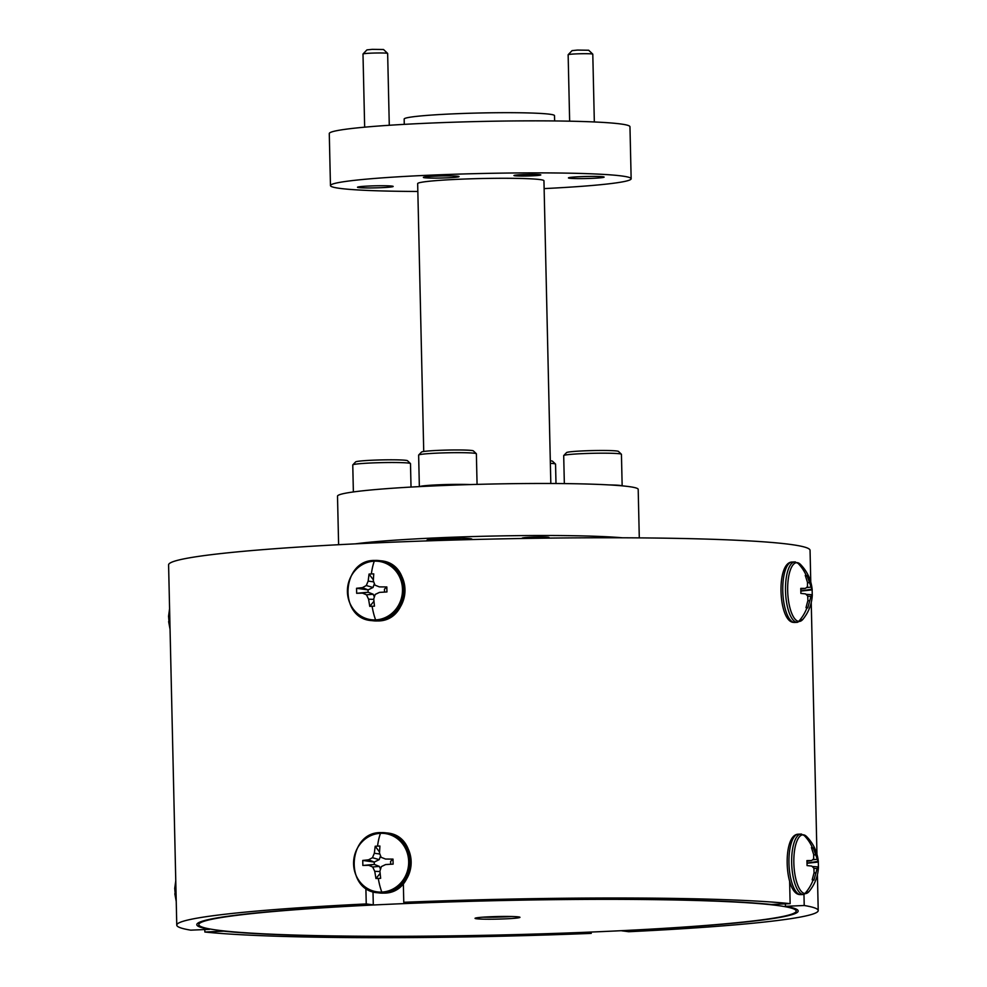 <?xml version="1.0" encoding="UTF-8"?>
<svg xmlns="http://www.w3.org/2000/svg" width="987" height="987" viewBox="0 0 987 987"><rect width="100%" height="100%" fill="white"/><g stroke="black" fill="none" stroke-linecap="round" stroke-linejoin="round"><path stroke-width="1.48" d="M168.567 616.369L169.036 622.057M174.748 888.534L175.205 894.222M374.283 561.171A29.425 27.513 97.5 0 1 402.486 589.313A29.425 27.513 97.5 0 1 375.615 619.898A29.425 27.513 97.5 0 1 347.412 591.756A29.425 27.513 97.5 0 1 374.283 561.171A40.862 14.287 -92.5 0 0 371.359 573.94L373.74 573.879L373.32 580.862L374.986 585.155L379.353 586.883L386.83 586.944L386.941 591.953L379.477 592.385L375.196 594.433L373.728 598.924L374.468 606.154L369.767 606.363L368.57 599.158L366.498 594.816L362.537 593.138L356.677 593.298L356.566 588.277L362.414 587.635L366.288 585.538L368.163 581.096L369.039 574.089L371.359 573.94M373.925 601.268L369.767 606.363M379.477 592.385L386.941 591.953M386.83 586.944L384.437 589.19L384.486 591.509M374.986 585.155L379.353 586.883M369.039 574.089L373.357 579.85M368.163 581.096L373.691 581.861M366.288 585.538L373.024 587.475L374.394 583.675M362.414 587.635L368.065 589.905L373.024 587.475M356.566 588.277L368.065 589.905M356.677 593.298L368.102 592.225L368.052 589.905M362.537 593.138L368.102 592.225M366.498 594.816L373.185 594.223L368.126 592.225M374.344 596.987L373.185 594.223M368.57 599.158L373.765 599.393M800.494 564.441L794.782 561.911A30.239 10.573 -92.5 0 0 785.529 591.657A30.239 10.573 -92.5 0 0 796.805 622.291A30.239 10.573 -92.5 0 0 797.459 622.316L802.912 619.293A29.425 10.289 -92.5 0 1 798.668 621.403A29.425 10.289 -92.5 0 1 787.675 590.682A29.425 10.289 -92.5 0 1 797.336 562.664A29.425 10.289 -92.5 0 1 800.494 564.441L800.494 564.441C807.317 571.448 811.215 579.862 812.178 589.683M806.947 607.832L805.997 607.671L807.909 600.466L807.687 595.963L805.552 593.89L800.889 593.421L800.778 588.4L805.429 588.388L807.477 586.685L807.502 582.404L805.269 575.409L807.033 575.631L812.141 589.893L812.252 594.902L810.956 596.382L807.761 607.906L806.947 607.832A40.862 38.209 -82.5 0 1 798.668 621.403M800.876 590.905L811.795 589.227L812.141 589.893L800.889 591.077M807.761 607.906L806.206 607.054M809.846 600.713L807.859 600.75M810.956 596.382L807.724 596.247M811.919 594.729L806.046 594.322M810.746 587.117L806.379 587.647M809.439 582.651L807.514 582.774M807.033 575.631L805.7 576.482M805.429 588.388L800.815 589.128M380.464 833.336A29.425 27.513 97.5 0 1 408.667 861.491A29.425 27.513 97.5 0 1 381.796 892.075A29.425 27.513 97.5 0 1 353.58 863.921A29.425 27.513 97.5 0 1 380.464 833.336A40.862 14.287 -92.5 0 0 377.54 846.106L379.921 846.044L379.489 853.039L381.155 857.321L385.522 859.048L393.011 859.109L393.122 864.118L385.646 864.55L381.364 866.598L379.909 871.102L380.649 878.319L375.948 878.529L374.752 871.324L372.679 866.981L368.719 865.303L362.858 865.463L362.747 860.442L368.595 859.8L372.469 857.703L374.332 853.261L375.208 846.254L377.54 846.106M380.106 873.433L375.948 878.529M385.646 864.55L393.122 864.118M393.011 859.109L390.605 861.355L390.667 863.674M381.155 857.321L385.522 859.048M375.208 846.254L379.539 852.015M374.332 853.261L379.872 854.026M372.469 857.703L379.205 859.64L380.575 855.84M368.595 859.8L374.246 862.07L379.205 859.64M362.858 865.463L374.283 864.402L374.246 862.07L362.747 860.442M368.719 865.303L374.283 864.402M372.679 866.981L379.353 866.389L374.295 864.402M380.513 869.165L379.353 866.389M374.752 871.324L379.946 871.558M803.64 894.493A30.239 10.573 -92.5 0 1 802.986 894.456A30.239 10.573 -92.5 0 1 791.697 863.822A30.239 10.573 -92.5 0 1 800.963 834.077L798.236 834.2A30.239 10.573 -92.5 0 0 788.983 863.946A30.239 10.573 -92.5 0 0 800.26 894.58A30.239 10.573 -92.5 0 0 800.913 894.604L803.628 894.493L809.093 891.458A29.425 10.289 -92.5 0 1 804.849 893.568A29.425 10.289 -92.5 0 1 793.844 862.848A29.425 10.289 -92.5 0 1 803.517 834.829A29.425 10.289 -92.5 0 1 806.663 836.606L806.663 836.606C813.498 843.626 817.384 852.028 818.359 861.848M813.115 879.997L812.178 879.849L814.09 872.631L813.868 868.128L811.733 866.068L807.07 865.587L806.947 860.578L811.61 860.565L813.658 858.85L813.683 854.569L811.437 847.574L813.202 847.796L818.309 862.058L818.433 867.079L817.125 868.548L813.942 880.071L813.115 879.997A40.862 38.209 -82.5 0 1 804.849 893.568M807.058 863.082L817.964 861.392L818.309 862.058L807.058 863.243M813.942 880.071L812.387 879.232M816.027 872.89L814.041 872.915M817.125 868.548L813.893 868.412M818.087 866.894L812.227 866.5M816.915 859.282L812.56 859.813M815.62 854.828L813.695 854.939M813.202 847.796L811.869 848.647M811.61 860.565L806.996 861.293M437.932 539.519L436.39 538.865M505.381 918.86A22.454 1.295 178.7 0 0 519.952 917.318A22.454 1.295 178.7 0 0 489.601 916.8A22.454 1.295 178.7 0 0 475.043 918.342A22.454 1.295 178.7 0 0 505.381 918.86M483.26 917.157A22.454 1.295 178.7 0 0 505.344 916.861A22.454 1.295 178.7 0 0 511.685 916.504M487.381 916.911A17.84 1.024 178.7 0 0 503.715 916.652A17.84 1.024 178.7 0 0 507.565 916.454M392.53 904.104A298.753 17.198 178.7 0 0 198.819 924.609A298.753 17.198 178.7 0 0 602.465 931.568A298.753 17.198 178.7 0 0 796.176 911.05A298.753 17.198 178.7 0 0 392.53 904.104M771.328 904.487A300.764 17.31 178.7 0 0 410.826 903.204L403.769 902.291A320.812 18.469 -1.3 0 1 790.131 903.648L771.328 904.487M621.699 930.667L621.699 930.79A300.764 17.31 178.7 0 0 798.175 911.013A300.764 17.31 178.7 0 0 785.418 906.325L785.368 903.87M373 891.656L373.296 904.869A300.764 17.31 178.7 0 0 196.808 924.659A300.764 17.31 178.7 0 0 209.577 929.335L190.762 930.161A320.812 18.469 -1.3 0 1 176.772 925.115L168.592 564.885A320.812 18.469 -1.3 0 1 376.602 542.862A320.812 18.469 -1.3 0 1 810.056 550.327L810.771 582.022M204.802 929.544L204.852 932.012A320.812 18.469 -1.3 0 0 591.225 933.381L591.188 932.049M176.772 925.115A320.812 18.469 -1.3 0 1 366.239 903.944L365.881 888.078M447.136 538.384L432.479 540.716M437.364 540.555L461.176 538.26M411.024 487.06L410.493 463.643A28.87 1.666 178.7 0 0 410.444 463.545A28.87 1.666 178.7 0 0 382.611 462.607A28.87 1.666 178.7 0 0 352.803 464.852A28.87 1.666 178.7 0 0 352.766 464.951L353.371 491.933M410.444 463.545L407.495 460.732A25.983 1.493 178.7 0 0 382.45 459.893A25.983 1.493 178.7 0 0 355.628 461.916L352.803 464.852M622.155 485.838L621.44 454.304A28.87 1.666 178.7 0 0 621.378 454.217A28.87 1.666 178.7 0 0 593.545 453.28A28.87 1.666 178.7 0 0 563.75 455.525A28.87 1.666 178.7 0 0 563.7 455.624L564.342 483.581M621.958 485.826A28.87 1.666 178.7 0 0 609.263 484.913M621.378 454.217L618.442 451.404A25.983 1.493 178.7 0 0 593.384 450.565A25.983 1.493 178.7 0 0 566.563 452.589L563.75 455.525M470.133 484.568A28.87 1.666 178.7 0 0 449.208 484.469A28.87 1.666 178.7 0 0 419.561 486.603M476.351 453.86A28.87 1.666 178.7 0 0 476.376 453.798A28.87 1.666 178.7 0 0 476.326 453.699A28.87 1.666 178.7 0 0 447.469 452.786A28.87 1.666 178.7 0 0 418.685 455.007A28.87 1.666 178.7 0 0 418.661 455.044A28.87 1.666 178.7 0 0 418.636 455.106L419.352 486.616M476.326 453.699L473.378 450.899A25.983 1.493 178.7 0 0 447.407 450.072A25.983 1.493 178.7 0 0 421.498 452.071A25.983 1.493 178.7 0 0 421.474 452.108M639.292 537.89L638.194 489.355A150.382 8.661 178.7 0 0 435.02 485.863A150.382 8.661 178.7 0 0 337.505 496.177L338.615 544.713M355.431 543.849A150.382 8.661 -1.3 0 1 436.192 537.89A150.382 8.661 -1.3 0 1 622.452 537.792M523.69 538.47A13.436 0.777 -1.3 0 1 522.185 538.149A13.436 0.777 -1.3 0 1 530.895 537.224A13.436 0.777 -1.3 0 1 549.043 537.533A13.436 0.777 -1.3 0 1 545.33 538.149M430.863 540.765A22.454 1.295 -1.3 0 1 426.989 540.136A22.454 1.295 -1.3 0 1 441.547 538.594A22.454 1.295 -1.3 0 1 471.897 539.112A22.454 1.295 -1.3 0 1 470.491 539.593M432.318 540.716L435.242 538.939A22.454 1.295 -1.3 0 1 435.205 538.939M550.82 483.482L543.948 180.744A63.156 3.64 178.7 0 0 458.61 179.276A63.156 3.64 178.7 0 0 417.661 183.607L423.731 451.491M544.121 188.603A150.382 8.661 178.7 0 0 631.149 178.77A150.382 8.661 178.7 0 0 427.963 175.267A150.382 8.661 178.7 0 0 330.46 185.593A150.382 8.661 178.7 0 0 417.834 191.466M330.46 185.593L329.276 133.553A150.382 8.661 -1.3 0 1 426.791 123.239A150.382 8.661 -1.3 0 1 629.965 126.731L631.149 178.77M447.481 177.82A17.84 1.024 178.7 0 0 459.054 176.599A17.84 1.024 178.7 0 0 434.946 176.179A17.84 1.024 178.7 0 0 423.374 177.401A17.84 1.024 178.7 0 0 447.481 177.82M381.599 187.666A17.84 1.024 178.7 0 0 393.171 186.432A17.84 1.024 178.7 0 0 369.064 186.025A17.84 1.024 178.7 0 0 357.491 187.246A17.84 1.024 178.7 0 0 381.599 187.666M532.104 175.834A13.436 0.777 178.7 0 0 540.814 174.909A13.436 0.777 178.7 0 0 522.666 174.6A13.436 0.777 178.7 0 0 513.956 175.526A13.436 0.777 178.7 0 0 532.104 175.834M592.545 178.326A17.84 1.024 178.7 0 0 604.118 177.105A17.84 1.024 178.7 0 0 579.998 176.685A17.84 1.024 178.7 0 0 568.438 177.919A17.84 1.024 178.7 0 0 592.545 178.326M594.334 121.956L592.792 54.186A12.325 0.716 178.7 0 0 592.78 54.137A12.325 0.716 178.7 0 0 576.137 53.89A12.325 0.716 178.7 0 0 568.167 54.704A12.325 0.716 178.7 0 0 568.142 54.741L569.647 121.179M389.285 125.263L387.644 53.458A12.325 0.716 178.7 0 0 387.632 53.409A12.325 0.716 178.7 0 0 370.989 53.162A12.325 0.716 178.7 0 0 363.019 53.977A12.325 0.716 178.7 0 0 362.994 54.014L364.659 127.163M568.167 54.704L572.078 50.621L577.457 50.078L588.684 50.238L592.78 54.137M363.019 53.977L366.93 49.893L372.309 49.35L383.536 49.51L387.632 53.409M404.275 124.362L404.164 119.045A75.185 4.33 -1.3 0 1 452.91 113.875A75.185 4.33 -1.3 0 1 554.497 115.627L554.62 120.945M555.533 464.211A28.87 1.666 178.7 0 0 555.558 464.149A28.87 1.666 178.7 0 0 555.508 464.063L552.56 461.25A25.983 1.493 178.7 0 0 550.302 460.769M555.508 464.063A28.87 1.666 178.7 0 0 550.364 463.322M621.699 930.79L628.756 931.716A320.812 18.469 -1.3 0 0 818.223 910.557L817.409 874.753M785.418 906.325L804.22 905.498A320.812 18.469 -1.3 0 1 818.223 910.557M373.296 904.869L366.239 903.944M403.769 902.291L403.35 883.575M789.625 881.095L790.131 903.648M804.22 905.498L803.973 894.469M591.225 933.381L584.156 932.333M223.654 930.889L223.667 931.173A300.764 17.31 178.7 0 0 584.168 932.456M223.667 931.173L204.852 932.012M374.974 560.443A30.239 28.278 97.5 0 1 379.576 560.641L380.6 560.776A30.239 28.278 97.5 0 1 404.941 591.978A30.239 28.278 97.5 0 1 377.367 620.934A30.239 28.278 97.5 0 1 372.753 620.737L371.729 620.613A30.239 28.278 97.5 0 0 376.343 620.811A30.239 28.278 97.5 0 0 403.917 591.842A30.239 28.278 97.5 0 0 379.576 560.641L374.912 560.443C341.255 559.407 338.085 618.775 371.729 620.613M375.615 619.898A40.862 14.287 -92.5 0 1 372.099 606.289M797.459 622.316L794.732 622.439A30.239 10.573 -92.5 0 1 794.091 622.415A30.239 10.573 -92.5 0 1 782.802 591.768A30.239 10.573 -92.5 0 1 792.067 562.022L794.782 561.911A30.239 10.573 -92.5 0 1 795.436 561.936M806.206 575.47A40.862 38.209 -82.5 0 0 797.336 562.664M381.142 832.621A30.239 28.278 97.5 0 1 385.757 832.818L386.781 832.954A30.239 28.278 97.5 0 1 411.11 864.143A30.239 28.278 97.5 0 1 383.536 893.112A30.239 28.278 97.5 0 1 378.934 892.914L377.91 892.779A30.239 28.278 97.5 0 0 382.512 892.976A30.239 28.278 97.5 0 0 410.098 864.007A30.239 28.278 97.5 0 0 385.757 832.818L381.081 832.609C347.424 831.572 344.266 890.94 377.91 892.779M381.796 892.075A40.862 14.287 -92.5 0 1 378.28 878.455M812.387 847.648A40.862 38.209 -82.5 0 0 803.517 834.829M806.663 836.606L800.963 834.077A30.239 10.573 -92.5 0 1 801.617 834.101M169.591 608.683L168.53 616.406M170.048 629.25L168.641 621.6M175.76 880.86L174.699 888.571M176.229 901.415L174.822 893.766M380.6 560.776C414.392 563.034 411.123 621.687 377.429 620.946L372.753 620.737M794.732 622.439L793.647 622.39C778.336 621.995 775.868 562.368 792.067 562.022M802.912 619.293C808.698 612.211 811.832 604.069 812.301 594.865M386.781 832.954C420.573 835.199 417.291 893.852 383.598 893.112L378.934 892.914M800.913 894.604L799.815 894.567C784.505 894.16 782.037 834.546 798.236 834.2M809.093 891.458C814.88 884.377 818.013 876.234 818.47 867.042M198.769 922.611L198.819 924.609M476.376 453.798L477.066 484.37M421.498 452.071L418.685 455.007M555.558 464.149L555.989 483.507M464.371 539.753L466.604 538.396M816.952 854.199L811.24 602.588M796.127 909.064L796.176 911.05"/></g></svg>
